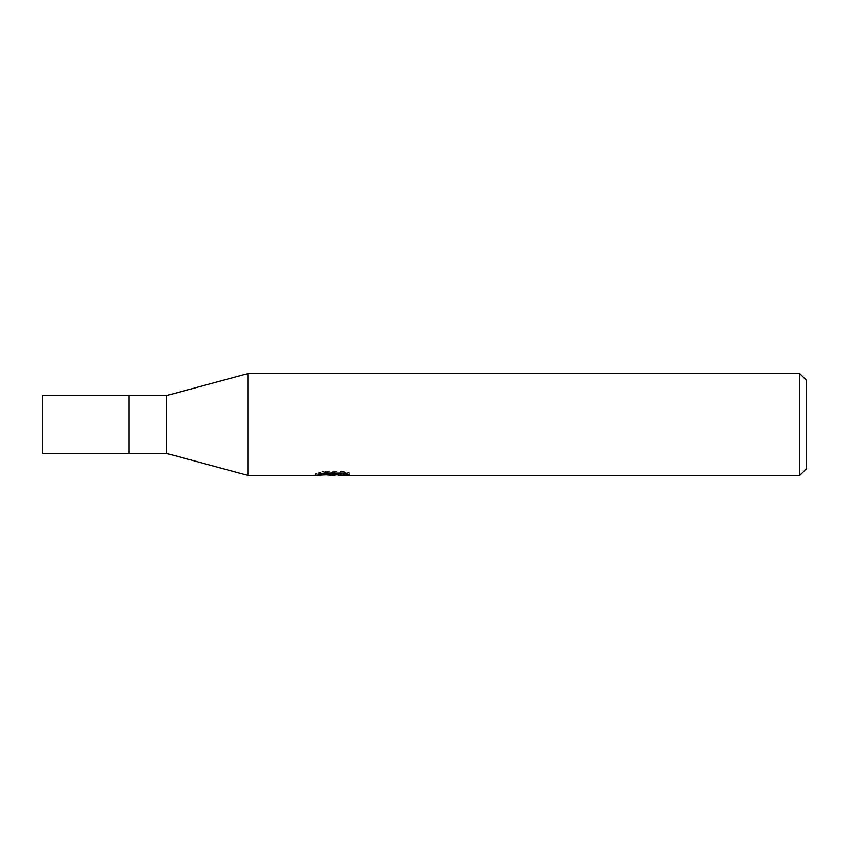 <?xml version="1.0" encoding="UTF-8"?>
<svg xmlns="http://www.w3.org/2000/svg" width="849" height="849" viewBox="0 0 849 849"><rect width="100%" height="100%" fill="white"/><g stroke="black" fill="none" stroke-linecap="round" stroke-linejoin="round"><path stroke-width="0.64" stroke-dasharray="4.25 3.18" d="M247.908 475.44L247.908 373.56M318.555 474.474L318.555 472.734L334.846 472.734L315.478 473.742L322.938 471.354L330.399 473.742L346.201 472.331L346.201 473.328L338.008 473.71M346.201 473.328L346.201 475.037L346.201 474.071L338.008 474.633M338.21 475.44L346.201 475.037M333.593 473.307L333.593 474.559M322.938 471.354L322.938 473.137L315.478 475.44L315.478 473.742L330.399 473.742M326.886 474.941L322.938 473.137M340.545 473.137L349.788 472.904L343.951 471.354L323.862 471.354L323.862 473.137M323.862 471.354L318.566 472.734M343.951 471.354L343.951 473.137M349.788 472.904L349.788 474.633M346.201 472.331L346.201 474.071M806.55 380.352L806.55 468.648M799.758 373.56L799.758 475.44M166.404 395.634L166.404 453.366M129.048 395.634L129.048 453.366M42.45 395.634L42.45 453.366M332.808 473.742L334.846 473.742M332.702 475.408L332.702 473.71"/><path stroke-width="1.27" d="M315.828 473.636L315.478 475.44L247.908 475.44L166.404 453.366L129.048 453.366L129.048 395.634L166.404 395.634L247.908 373.56L799.758 373.56L806.55 380.352L806.55 468.648L799.758 475.44L338.199 475.44L338.008 473.71L340.545 473.137M166.404 453.366L166.404 395.634M338.008 474.633L332.808 475.44L326.886 474.941M332.808 475.44L330.399 475.44M799.758 475.44L799.758 373.56M247.908 475.44L247.908 373.56M315.828 475.334L334.846 474.474L318.555 474.474M318.566 474.474L323.862 473.137L343.951 473.137L349.788 474.633L338.008 475.408M334.846 473.137L334.846 474.474M129.048 453.366L42.45 453.366L42.45 395.634L129.048 395.634M334.846 473.742L338.008 473.742"/></g></svg>
